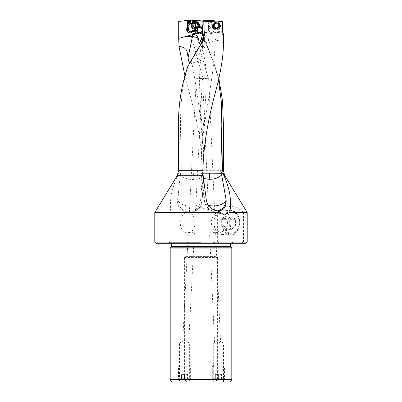 <?xml version="1.0" encoding="UTF-8"?>
<svg xmlns="http://www.w3.org/2000/svg" width="402" height="402" viewBox="0 0 402 402"><rect width="100%" height="100%" fill="white"/><g stroke="black" fill="none" stroke-linecap="round" stroke-linejoin="round"><path stroke-width="0.3" stroke-dasharray="2.01 1.51" d="M178.624 131.278L179.016 170.689L177.835 175.744L177.202 175.744M223.376 34.431L223.376 45.406M188.458 65.034C177.136 98.49 181.247 134.615 181.272 171.111L178.488 173.845M154.79 212.472L171.021 212.472C169.961 207.311 170.202 200.734 171.739 192.734C173.473 185.679 175.503 180.016 177.835 175.744M171.021 212.472C175.579 214.753 179.176 214.753 181.815 212.472L186.226 212.472L186.226 242.064L190.623 243.275L156.006 243.275M154.79 242.064L186.226 242.064M247.21 212.472L243.491 212.472L243.491 242.064L247.21 242.064M186.226 212.472L186.774 212.186L182.362 210.809C178.905 208.422 177.312 204.849 177.589 200.101L180.377 174.664A12.13 6.055 -176 0 0 193.176 179.518A12.13 6.055 -176 0 0 204.005 174.272L202.121 200.955A12.13 6.055 4 0 0 202.06 200.101A12.13 12.04 -90 0 1 190.02 212.231A12.13 12.04 -90 0 1 177.98 200.101A12.13 6.055 4 0 0 191.292 206.201A12.13 6.055 4 0 0 202.121 200.955A12.13 12.13 0 0 1 190.02 212.231L186.774 212.186M181.815 212.472L182.362 210.809M181.272 171.111L180.664 173.267L203.94 173.096L202.588 173.011L200.633 200.101C200.206 203.754 198.719 206.698 196.161 208.934C193.794 211.085 191.005 212.186 187.784 212.231M178.88 187.342L177.98 200.101L177.589 200.101M203.94 173.096A12.13 12.04 -90 0 1 203.945 173.418A12.13 6.055 -176 0 1 204.005 174.272A12.13 12.13 0 0 0 204.03 173.101L203.94 173.096C203.156 136.585 199.161 100.108 191.96 63.657L189.744 62.868M180.664 173.267L180.377 174.664M193.377 173.232A12.13 1.472 90 0 1 193.377 173.418A12.13 1.472 90 0 1 193.176 179.518M202.447 39.768A12.13 3.211 -168.3 0 1 204.372 41.924A12.13 3.211 -168.3 0 1 204.352 42.099L200.563 60.416L191.96 63.657M194.789 54.22L200.563 60.411C197.352 91.641 203.01 124.198 203.698 156.84L204.03 173.101M184.835 75.43L196.141 118.288L200.618 144.112L202.588 173.011M243.491 212.472C234.848 204.397 226.225 204.397 217.623 212.472L215.773 212.472C211.422 210.095 206.784 208.774 201.859 208.507L201 207.09L201 243.275L201.859 243.275L201.859 208.507M196.161 208.934L200.141 208.507L201 207.09M208.181 205.105A10.919 5.728 -7.7 0 1 204.578 201.563A10.919 5.728 -7.7 0 1 204.729 200.101A10.919 10.668 90 0 0 215.402 211.015A10.919 10.668 90 0 0 216.864 210.914M202.925 173.161L201.131 173.096A10.919 10.668 90 0 0 201.126 173.418A10.919 5.728 172.3 0 0 200.975 174.88A10.919 5.728 172.3 0 0 203.437 177.905M218.457 79.621L213.789 62.772L209.437 51.763L209.723 53.496L208.251 48.928L208.517 48.898L209.437 51.763M202.92 173.041L201.131 173.096C199.91 129.007 213.97 84.943 215.236 41.029C210.703 41.768 205.98 43.702 204.271 44.888L202.558 46.537L202.457 47.215L208.226 48.32L208.517 48.898M218.783 78.224L213.869 63.024L209.723 53.496M178.699 21.467L185.895 20.582L205.432 21.11L191.799 20.226L192.035 20.472L186.965 20.452L202.94 78.35L208.141 78.048L194.196 27.517C193.749 27.462 193.372 26.713 193.071 25.276L193.337 24.391L192.226 20.366M208.251 48.928L207.588 47.602C205.321 43.12 204.327 38.089 204.598 32.502L205.352 21.155M193.784 25.276L194.387 23.492L195.091 22.813L196.9 22.246L199.05 23.105L199.975 25.276L199.317 27.155L198.568 27.828L196.9 28.311L194.704 27.426L193.784 25.276M218.281 211.015L215.402 211.015A10.919 10.919 0 0 1 204.578 201.563L200.975 174.88A10.919 10.919 0 0 1 200.879 173.106L201.136 160.604C201.729 127.67 208.362 94.832 205.447 63.782L202.467 47.215A10.914 10.914 0 0 1 206.749 35.577L207.005 35.497C205.236 36.677 205.528 40.713 207.879 47.602A10.025 1.739 -115 0 0 208.226 48.32M202.558 46.537A10.914 10.668 -90 0 1 207.005 35.497L208.09 37.15L208.02 32.502L208.733 21.321L209.166 21.351A36.517 36.517 0 0 0 208.738 25.06L208.372 30.798A2.668 2.668 0 0 0 210.864 33.632L223.331 34.426M208.09 37.15L208.653 40.929A5.653 5.653 0 0 1 215.07 39.22L217.814 40.451L215.236 41.029A10.914 2.317 90 0 0 215.07 39.22M223.331 42.572L217.814 40.451M208.653 40.929A31.532 31.532 0 0 1 208.03 32.366L208.733 21.321L203.191 20.964A36.517 36.376 -90 0 1 203.005 25.798L202.734 25.798M209.166 21.351L209.321 20.487L211.748 20.537L211.035 27.366L209.749 28.029L210.537 20.467L209.749 28.029A2.548 2.548 0 0 0 210.321 32.125A2.548 2.548 0 0 0 212.949 31.969L213.532 32.034L213.256 32.446A2.668 2.668 0 0 1 208.372 30.798L208.497 28.864A2.668 2.668 0 0 1 208.507 28.758L208.738 25.06A36.517 36.517 0 0 1 209.321 20.487L202.904 20.602L203.08 20.959M203.472 20.592L203.211 20.597L203.472 20.592L203.151 29.934A31.532 31.411 -90 0 1 199.482 43.657M202.623 29.482L203.005 25.798M202.915 20.949L203.191 20.964M202.462 28.386A2.668 2.658 90 0 1 202.618 29.482L202.739 29.587A2.668 2.658 -90 0 0 202.477 28.125L201.764 26.758M199.688 33.899A2.668 2.658 -90 0 0 202.533 31.517L202.739 29.587M191.799 20.226L186.965 20.452M185.895 20.582L187.056 20.437M205.432 21.11L208.733 21.321M194.196 27.517L193.302 25.276L193.337 24.391M214.708 212.472L209.593 213L208.653 212.728L210.04 212.346L214.708 212.472L208.638 78.315L202.588 78.581L208.638 78.315L208.135 78.043L202.94 78.35M192.664 25.276A3.03 3.02 90 0 1 195.684 22.246A3.03 3.02 90 0 1 198.699 25.472A3.03 3.02 90 0 1 195.684 28.311A3.03 3.02 90 0 1 192.664 25.276M199.035 26.627A3.638 3.623 90 0 1 192.05 25.045A3.638 3.623 90 0 1 199.035 23.929M199.739 32.622A2.548 2.538 -90 0 0 200.744 27.688M202.95 78.345L202.583 78.591L208.653 212.728M226.22 222.658A10.311 7.417 -90 0 0 218.799 212.346A10.311 7.417 -90 0 0 218.683 212.351A10.311 7.417 -90 0 0 211.382 222.658A10.311 7.417 -90 0 0 218.683 232.964A10.311 7.417 -90 0 0 218.799 232.964A10.311 7.417 -90 0 0 226.22 222.658M180.257 222.658A10.311 7.417 90 0 1 187.674 212.346A10.311 7.417 90 0 1 195.096 222.658A10.311 7.417 90 0 1 187.674 232.964A10.311 7.417 90 0 1 180.257 222.658M195.437 212.723L194.055 212.346L189.377 212.472L194.498 212.995L195.437 212.723L202.382 78.611L196.322 78.295L189.377 212.472M188.337 232.592L189.754 232.351L194.392 232.843L189.257 232.949L188.337 232.592L182.699 341.469C182.327 342.725 188.829 343.388 188.709 342.69L194.392 232.843M209.563 232.843L214.698 232.949L215.618 232.587L214.206 232.346L209.563 232.843L214.527 342.564L215.035 342.042C217.276 340.77 218.924 340.414 219.969 340.981L223.482 343.092L213.291 343.092L213.291 381.9L223.482 381.9L213.291 381.9M223.944 222.658A10.598 7.623 -90 0 0 231.446 233.25A10.598 7.623 -90 0 0 239.195 222.658A10.598 7.623 -90 0 0 231.446 212.065A10.598 7.623 -90 0 0 223.944 222.658M215.773 212.472L215.773 242.064L217.623 242.064L217.623 212.472M217.623 242.064L220.07 243.275L241.044 243.275L243.491 242.064M220.07 243.275L211.377 243.275L215.773 242.064M241.044 243.275L245.994 243.275M200.141 208.507L200.141 243.275L190.623 243.275M200.141 243.275L201 243.275M211.377 243.275L201.859 243.275M201 242.064L231.889 242.064L201 242.064M231.803 248.124L170.197 248.124M186.031 256.617L215.969 256.617C217.241 256.848 217.783 257.169 217.593 257.587L184.407 257.587C184.216 257.169 184.759 256.848 186.031 256.617L215.969 256.617M184.407 257.587L184.407 379.523L187.121 381.9L214.879 381.9L217.593 379.523L231.803 379.523M170.197 379.523L184.407 379.523M217.593 379.523L217.593 257.587M171.569 381.9L187.121 381.9M214.879 381.9L230.431 381.9M189.638 381.9L179.448 381.9L189.638 381.9L189.638 343.092L179.448 343.092L189.638 343.092L188.322 342.298C185.975 341.037 184.252 340.554 183.156 340.866L179.448 343.092L179.448 381.9M223.482 381.9L223.482 343.092L213.291 343.092L215.035 342.042M215.618 232.587L220.557 341.695C220.899 342.911 214.377 343.373 214.527 342.564M220.557 341.695L219.969 340.981M188.322 342.298L188.709 342.69M183.156 340.866L182.699 341.469M196.809 78.038L196.327 78.295L202.377 78.606L201.91 78.29L201.884 41.356M199.362 78.239C202.633 78.35 202.638 78.295 199.372 78.083C202.638 78.295 202.633 78.35 199.362 78.239M199.352 78.239C196.065 78.033 196.065 77.978 199.352 78.083C196.065 77.978 196.065 78.033 199.352 78.239M204.372 41.924A12.13 11.678 0 0 0 204.603 39.642A12.13 12.13 0 0 1 204.352 42.099A12.13 3.211 -168.3 0 1 201.869 43.456C201.894 45.185 200.427 51.828 199.352 54.376L196.794 54.104L197.111 50.22M201.869 43.456L201.899 42.436M194.945 62.792L190.638 61.355M222.537 21.663L211.748 20.537M209.663 26.793L209.397 27.029A2.668 2.668 0 0 0 208.507 28.758A2.668 2.668 0 0 1 209.397 27.029L210.321 20.472M223.185 33.034L213.532 32.034L213.256 32.446A2.668 2.668 0 0 1 210.864 33.632L223.311 34.426M223.311 33.265L213.397 32.235M222.844 32.999L212.949 31.969L213.859 30.848A2.548 2.548 0 0 0 211.035 27.366A2.548 2.548 0 0 0 211.01 32.366A2.548 2.548 0 0 0 213.859 30.848L222.537 31.748M212.849 25.472A3.638 3.638 0 0 0 216.09 29.467A3.638 3.638 0 0 0 220.085 26.225A3.638 3.638 0 0 0 216.844 22.226A3.638 3.638 0 0 0 212.849 25.472M219.497 25.849A3.03 3.03 0 0 0 216.623 22.819A3.03 3.03 0 0 0 213.437 25.849A3.03 3.03 0 0 0 216.311 28.874A3.03 3.03 0 0 0 219.497 25.849A3.03 3.03 0 0 1 216.467 28.879A3.03 3.03 0 0 1 213.437 25.849A3.03 3.03 0 0 1 216.467 22.813A3.03 3.03 0 0 1 219.497 25.849M195.282 29.281A4 3.985 90 0 1 191.292 25.276A4 3.985 90 0 1 195.282 21.276M192.598 25.276A3.03 3.02 -90 0 0 195.618 28.311A3.03 3.02 -90 0 0 198.638 25.276A3.03 3.02 -90 0 0 195.618 22.246A3.03 3.02 -90 0 0 192.598 25.276M199.251 25.276A3.03 3.02 90 0 1 196.231 28.311A3.03 3.02 90 0 1 193.211 25.276A3.03 3.02 90 0 1 196.231 22.246A3.03 3.02 90 0 1 199.251 25.276M194.905 27.497L195.302 27.758L197.503 26.296L197.206 25.276L197.503 24.261L195.302 22.798A4.96 0.432 -90 0 1 195.302 22.864M194.905 23.055L195.065 22.798M212.462 25.849A4 4 0 0 1 216.467 21.844A4 4 0 0 1 220.467 25.849A4 4 0 0 1 216.467 29.848A4 4 0 0 1 212.462 25.849A4 4 0 0 0 216.467 29.848A4 4 0 0 0 220.467 25.849A4 4 0 0 0 216.467 21.844A4 4 0 0 0 212.462 25.849M213.191 25.849A3.276 3.276 0 0 1 216.467 22.572A3.276 3.276 0 0 1 219.743 25.849A3.276 3.276 0 0 1 216.467 29.12A3.276 3.276 0 0 1 213.191 25.849M218.673 26.864A0.447 0.447 0 0 0 218.593 26.607A1.327 1.327 0 0 1 218.593 25.09A0.447 0.447 0 0 0 218.185 24.381A1.327 1.327 0 0 1 216.874 23.628A0.447 0.447 0 0 0 216.06 23.628A1.327 1.327 0 0 1 214.748 24.381A0.447 0.447 0 0 0 214.341 25.09A1.327 1.327 0 0 1 214.341 26.607A0.447 0.447 0 0 0 214.748 27.311A1.327 1.327 0 0 1 216.06 28.07A0.447 0.447 0 0 0 216.874 28.07A1.327 1.327 0 0 1 218.185 27.311A0.447 0.447 0 0 0 218.673 26.864L218.673 24.829L216.467 23.366L214.261 24.829L214.578 25.849L214.261 26.864L216.467 28.326L218.673 26.864M189.347 379.473L190.608 378.744L178.478 378.744L179.739 379.473L189.347 379.473L179.739 379.473M178.478 378.744L190.608 378.744L190.608 366.74L178.478 366.74L190.608 366.74L188.789 364.921L180.297 364.921L178.478 366.74L178.478 378.744M180.297 364.921L188.789 364.921M181.513 379.473L187.578 379.473L181.513 379.473L181.513 374.624A6.281 5.422 -90 0 1 184.543 374.624L184.543 379.473L184.543 374.624A6.281 5.422 90 0 1 187.578 374.624L187.578 374.624A6.281 5.422 90 0 0 184.543 374.624A6.281 5.422 -90 0 0 181.513 374.624L181.513 379.473M187.578 379.473L187.578 374.624L187.578 379.473M223.19 379.473L224.452 378.744L212.321 378.744L213.583 379.473L223.19 379.473L213.583 379.473M212.321 378.744L224.452 378.744L224.452 366.74L212.321 366.74L224.452 366.74L222.633 364.921L214.14 364.921L212.321 366.74L212.321 378.744M214.14 364.921L222.633 364.921M215.356 379.473L221.417 379.473L215.356 379.473L215.356 374.624A6.281 5.422 -90 0 1 218.386 374.624L218.386 379.473L218.386 374.624A6.281 5.422 90 0 1 221.417 374.624L221.417 374.624A6.281 5.422 90 0 0 218.386 374.624A6.281 5.422 -90 0 0 215.356 374.624L215.356 379.473M221.417 379.473L221.417 374.624L221.417 379.473M223.12 222.658A11.507 8.281 90 0 1 231.401 211.15A11.507 8.281 90 0 1 239.682 222.658A11.507 8.281 90 0 1 231.401 234.165A11.507 8.281 90 0 1 223.12 222.658M235.587 226.014L235.587 219.301L231.401 215.944L227.215 219.301L221.321 219.301L225.507 215.944L229.693 219.301L229.693 226.014L235.587 226.014L231.401 229.371L225.507 229.371L221.321 226.014L221.321 219.301M231.401 229.371L227.215 226.014L227.215 219.301M222.025 222.658A12.281 8.839 -90 0 0 230.527 234.929A12.281 8.839 -90 0 0 239.703 222.658A12.281 8.839 -90 0 0 230.527 210.382A12.281 8.839 -90 0 0 222.025 222.658M230.909 222.658A11.839 8.517 -90 0 0 222.07 210.829A11.839 8.517 -90 0 0 213.869 222.658A11.839 8.517 -90 0 0 222.07 234.487A11.839 8.517 -90 0 0 230.909 222.658M213.934 222.658A9.412 6.774 -90 0 0 220.703 232.07A9.412 6.774 -90 0 0 227.477 222.658A9.412 6.774 -90 0 0 220.703 213.246A9.412 6.774 -90 0 0 213.934 222.658M231.401 215.944L225.507 215.944M235.587 219.301L229.693 219.301M229.693 226.014L225.507 229.371M227.215 226.014L221.321 226.014M178.624 170.689L179.016 170.689M200.633 200.101L202.06 200.101L203.945 173.418L202.583 173.418M202.583 170.689L223.376 170.689M224.798 175.744L202.452 175.744M206.326 200.101L204.729 200.101L201.126 173.418L202.935 173.418M207.879 47.602L207.588 47.602M204.598 32.502L208.02 32.502M190.221 32.879A3.156 3.141 -90 0 0 192.905 31.577L190.081 32.884M201.794 28.557L202.286 20.904L201.799 28.552M201 242.346L169.423 242.346L201 242.346M201 243.034L230.592 243.034L201 243.034M171.408 246.511L230.592 246.511M230.879 247.2L171.121 247.2M202.884 29.934L203.151 29.934M202.131 31.517L202.533 31.517M198.151 25.276A2.683 2.673 90 0 1 195.478 27.959A2.683 2.673 90 0 1 192.804 25.276A2.683 2.673 90 0 1 195.478 22.592A2.683 2.673 90 0 1 198.151 25.276M213.784 25.849A2.683 2.683 0 0 0 216.467 28.527A2.683 2.683 0 0 0 219.15 25.849A2.683 2.683 0 0 0 216.467 23.165A2.683 2.683 0 0 0 213.784 25.849M213.804 62.767L213.894 63.019M195.684 22.246L196.9 22.246M195.684 28.311L196.9 28.311M199.864 32.622L199.613 32.622M218.799 212.346L214.171 212.346M210.045 212.346L194.055 212.346M189.925 212.346L187.674 212.346M218.799 232.964L214.226 232.964M210.1 232.964L193.844 232.964M189.714 232.964L187.674 232.964M218.683 232.964L231.446 233.25M218.683 212.351L231.446 212.065M170.111 242.064L168.498 243.275M231.889 242.064L233.502 243.275M230.592 243.275L231.562 242.064M171.408 243.275L170.438 242.064M196.804 78.164L196.809 54.104M204.603 39.642A12.13 12.13 0 0 0 203.231 34.039M199.889 33.909L199.487 33.909M193.025 25.276C192.88 28.532 198.186 28.532 198.035 25.276C198.186 22.025 192.88 22.025 193.025 25.276M195.618 28.311L196.231 28.311M195.618 22.246L196.231 22.246M218.989 25.849C219.145 29.1 213.789 29.1 213.944 25.849C215.306 21.211 219.095 23.768 218.989 25.849M187.578 374.388A6.96 6.96 0 0 0 181.513 374.388M221.417 374.388A6.96 6.96 0 0 0 215.356 374.388M222.07 210.829L230.527 210.382M222.07 234.487L230.527 234.929"/><path stroke-width="0.6" d="M202.899 170.689L178.624 170.689L178.624 131.278C177.734 108.847 180.779 87.279 187.759 66.571L200.779 44.527C203.266 40.165 204.623 35.341 204.849 30.055L205.126 21.763L217.06 21.09L222.537 21.663L222.537 31.748L222.844 32.999L223.311 33.265L223.376 34.431L223.376 45.406C223.291 57.617 220.407 74.084 214.718 94.812C209.105 116.389 203.251 144.207 202.899 170.689L203.156 175.744L206.326 200.101C207.462 206.377 211.487 210.015 218.402 211.015L218.844 212.472L154.79 212.472L177.202 175.744L203.156 175.744M218.618 27.979A3.03 3.03 0 0 0 219.497 25.849C220.477 22.592 212.708 21.733 213.437 25.849C212.708 29.959 220.477 29.1 219.497 25.849A3.03 3.03 0 0 0 215.12 23.13M187.759 66.571L197.111 50.22L200.779 44.527M216.864 210.914A10.919 10.668 90 0 0 226.07 200.101L225.813 198.206L226.14 200.101C226.492 206.814 223.909 210.457 218.402 211.015L218.281 211.015M154.79 242.064L156.006 243.275L245.994 243.275L247.21 242.064L154.79 242.064L154.79 212.472M218.844 212.472C221.452 214.673 225.05 214.673 229.637 212.472L247.21 212.472L247.21 242.064M229.637 212.472C230.843 207.362 230.843 200.955 229.637 193.261C228.08 185.885 226.155 180.046 223.869 175.744L222.587 170.689L223.376 123.464L222.487 100.5L218.783 78.224M223.869 175.744L224.798 175.744L223.376 170.689L222.587 170.689M225.813 198.206L221.643 174.875L220.829 172.066L223.487 174.769M203.437 177.905A10.919 5.728 172.3 0 0 209.839 179.277A10.919 5.728 172.3 0 0 221.643 174.875M226.14 200.101L226.07 200.101A10.919 5.728 -7.7 0 1 213.442 205.96A10.919 5.728 -7.7 0 1 208.181 205.105M221.231 173.287L202.925 173.161M220.829 172.066L221.809 125.037L221.346 102.063L218.457 79.621M200.497 44.527L201.884 41.356C203.01 38.14 203.492 35.823 203.322 34.416C203.176 33.406 202.678 34.276 201.834 37.014L199.482 43.657L198.201 37.868A5.105 5.085 -90 0 0 192.478 34.632L178.699 38.406L178.99 46.265L184.835 75.43M178.699 38.406L178.699 21.467L187.905 20.336L187.387 25.296A3.156 3.141 90 0 1 188.518 23.19L189.277 22.798L190.553 23.406L189.674 24.12A1.94 1.935 -90 0 0 188.97 25.426L188.538 29.527A1.94 1.935 -90 0 0 192.307 30.316L197.392 30.642A2.548 2.538 90 0 1 200.744 27.688L201.794 28.557M205.126 21.763L203.985 20.582L202.904 20.602A36.517 36.376 90 0 1 202.734 25.798L202.131 31.517A2.668 2.658 90 0 1 199.211 33.894L189.478 32.864A3.156 3.141 90 0 1 186.684 29.401L187.628 20.366M203.985 20.582L210.995 20.457L217.06 21.09M202.462 28.386A2.668 2.658 90 0 0 202.352 28.125L201.829 27.07L202.226 20.904L202.915 20.949M201.829 27.07L202.121 20.894L189.819 20.1L187.905 20.336M201.764 26.758L201.648 28.557A2.548 2.538 90 0 1 199.613 32.622A2.548 2.538 90 0 1 197.844 31.909L197.236 31.869L197.508 32.421A2.668 2.658 -90 0 0 199.688 33.899M197.216 31.869L192.468 31.778A3.156 3.141 90 0 1 189.754 32.864L199.487 33.894A2.668 2.658 90 0 1 197.382 32.421L197.236 31.869M192.468 31.778L197.216 32.09M192.734 31.577L192.307 30.316M199.035 23.929A3.638 3.623 90 0 1 199.035 26.627M189.397 20.15L189.226 22.798M188.709 20.236L188.518 23.19M192.905 31.577L197.995 31.909L197.392 30.642A2.548 2.538 -90 0 0 199.739 32.622M171.121 247.2L170.197 248.124L231.803 248.124L230.592 246.511L171.408 246.511L171.121 247.2L230.879 247.2M170.197 379.523L171.569 381.9L230.431 381.9L231.803 379.523L170.197 379.523L170.197 248.124M190.638 61.355L188.523 60.843L188.071 57.682C187.161 49.878 186.548 50.667 185.754 49.185C184.463 48.225 185.186 47.687 178.99 46.265M198.201 37.868L192.478 36.366L188.071 57.682M201.276 39.13A12.13 3.211 -168.3 0 1 202.447 39.768M203.322 34.416L203.231 34.039M201.834 37.014L202.879 30.055L203.211 20.597M189.744 62.868L188.523 60.843M199.121 25.276A4 3.985 -90 0 0 195.131 21.276A4 3.985 -90 0 0 191.146 25.276A4 3.985 -90 0 0 195.131 29.281A4 3.985 -90 0 0 199.121 25.276M198.332 25.276A3.276 3.261 -90 0 0 195.065 22.004A3.276 3.261 -90 0 0 191.804 25.276A3.276 3.261 -90 0 0 195.065 28.552A3.276 3.261 -90 0 0 198.332 25.276M192.87 26.296A0.447 0.447 90 0 1 192.95 26.035A1.327 1.322 -90 0 0 192.95 24.517A0.447 0.447 90 0 1 193.352 23.813A1.327 1.322 -90 0 0 194.663 23.055A0.447 0.447 90 0 1 195.472 23.055A1.327 1.322 -90 0 0 196.784 23.813A0.447 0.447 90 0 1 197.186 24.517A1.327 1.322 -90 0 0 197.186 26.035A0.447 0.447 90 0 1 196.784 26.738A1.327 1.322 -90 0 0 195.472 27.497A0.447 0.447 90 0 1 194.663 27.497A1.327 1.322 -90 0 0 193.352 26.738A0.447 0.447 90 0 1 192.87 26.296M195.131 21.276L195.282 21.276A4 3.985 90 0 1 199.266 25.276A4 3.985 90 0 1 195.282 29.281L195.131 29.281M195.302 27.758L193.106 26.296L193.106 24.261L195.302 22.798M213.819 24.371A3.03 3.03 0 0 0 216.512 28.879M209.839 179.277A10.919 2.317 90 0 1 209.477 173.418A10.919 2.317 90 0 1 209.477 173.237M187.387 25.296L187.664 25.296L187.231 29.401L186.684 29.401M188.538 29.527L187.231 29.401A3.156 3.141 -90 0 0 190.221 32.879M189.478 32.864L189.754 32.864M201.186 20.834L200.744 27.688M190.553 23.406L190.764 20.16M189.448 20.145L189.277 22.798L188.543 23.175M189.674 24.12L188.809 23.175A3.156 3.141 -90 0 0 187.664 25.296L188.97 25.426M204.849 30.055L202.879 30.055M185.237 36.366L192.478 36.366L192.478 34.632M199.487 33.894L199.211 33.894M195.302 22.864A4.96 0.432 -90 0 1 195.357 25.276A4.96 0.432 -90 0 1 195.302 27.688M178.624 170.689L177.202 175.744M224.798 175.744L247.21 212.472M223.376 170.689L223.376 123.464M230.592 246.511L230.592 243.275M231.803 379.523L231.803 248.124M171.408 246.511L171.408 243.275"/></g></svg>
